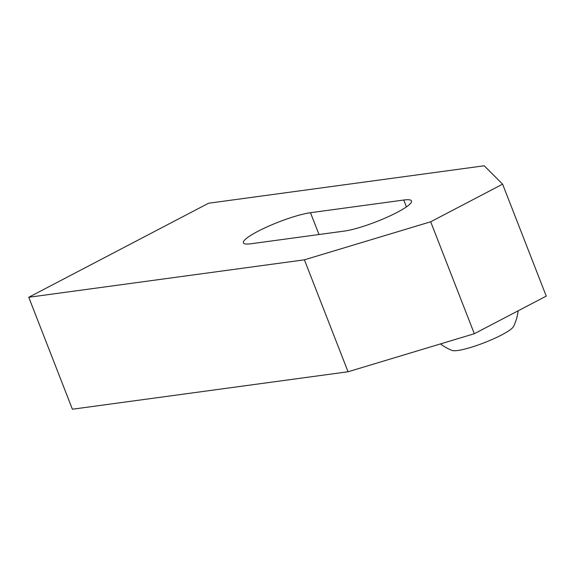 <?xml version="1.0" encoding="UTF-8"?>
<svg xmlns="http://www.w3.org/2000/svg" width="575" height="575" viewBox="0 0 575 575"><rect width="100%" height="100%" fill="white"/><g stroke="black" fill="none" stroke-linecap="round" stroke-linejoin="round"><path stroke-width="0.86" d="M440.472 343.922A48.674 48.674 0 0 0 452.094 350.427A33.494 5.47 -21.3 0 0 501.608 334.959A33.494 5.47 -21.3 0 0 513.54 326.471A48.674 48.674 0 0 0 518.154 310.802M28.75 297.275L72.392 409.22L348.055 371.766L474.325 333.723L546.25 296.111L502.607 184.165L430.682 221.785L304.405 259.821L28.75 297.275L208.567 203.234L484.222 165.78L502.607 184.165M403.751 200.035A40.193 6.562 158.7 0 1 411.52 200.955A40.193 6.562 158.7 0 1 387.334 217.12A40.193 6.562 158.7 0 1 344.411 231.071L251.146 243.743A40.193 6.562 158.7 0 1 243.376 242.822A40.193 6.562 158.7 0 1 267.562 226.658A40.193 6.562 158.7 0 1 310.486 212.707L403.751 200.035L406.424 206.892M474.325 333.723L430.682 221.785M348.055 371.766L304.405 259.821M318.996 234.521L310.486 212.707"/></g></svg>
